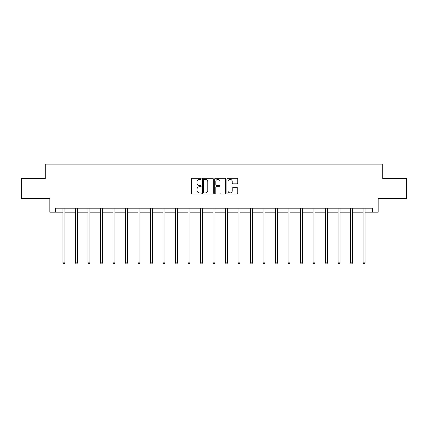 <?xml version="1.0" encoding="UTF-8"?>
<svg xmlns="http://www.w3.org/2000/svg" width="428" height="428" viewBox="0 0 428 428"><rect width="100%" height="100%" fill="white"/><g stroke="black" fill="none" stroke-linecap="round" stroke-linejoin="round"><path stroke-width="0.64" d="M201.176 178.824A0.551 0.551 0 0 0 200.625 178.273L192.268 178.273A0.786 0.786 0 0 0 191.482 179.059L191.482 193.221A0.786 0.786 0 0 0 192.268 194.007L200.625 194.007A0.551 0.551 0 0 0 201.176 193.456A0.551 0.551 0 0 0 200.625 192.905L199.544 192.905A2.52 2.52 0 0 1 197.024 190.39L197.024 189.208A2.52 2.52 0 0 1 199.544 186.688L200.625 186.688A0.551 0.551 0 0 0 201.176 186.143A0.551 0.551 0 0 0 200.625 185.591L199.544 185.591A2.52 2.52 0 0 1 197.024 183.072L197.024 181.889A2.52 2.52 0 0 1 199.544 179.375L200.625 179.375A0.551 0.551 0 0 0 201.176 178.824M236.994 183.821A0.786 0.786 0 0 0 237.781 183.034L237.781 179.059A0.786 0.786 0 0 0 236.994 178.273L227.707 178.273A0.786 0.786 0 0 0 226.92 179.059L226.92 193.221A0.786 0.786 0 0 0 227.707 194.007L236.994 194.007A0.786 0.786 0 0 0 237.781 193.221L237.781 188.422A0.786 0.786 0 0 0 236.994 187.635L233.019 187.635A0.786 0.786 0 0 0 232.233 188.422L232.233 190.802A2.103 2.103 0 0 1 230.13 192.905A2.103 2.103 0 0 1 228.022 190.802L228.022 181.477A2.103 2.103 0 0 1 230.13 179.375A2.103 2.103 0 0 1 232.233 181.477L232.233 183.034A0.786 0.786 0 0 0 233.019 183.821L236.994 183.821M55.463 212.186L55.463 208.179L372.537 208.179L372.537 212.186L378.149 212.186L378.149 198.565L406.6 198.565L406.6 178.524L382.718 178.524L382.718 164.101L45.282 164.101L45.282 178.524L21.4 178.524L21.4 198.565L49.851 198.565L49.851 212.186L62.959 212.186M213.31 179.059A0.786 0.786 0 0 0 212.523 178.273L203.241 178.273A0.786 0.786 0 0 0 202.455 179.059L202.455 193.221A0.786 0.786 0 0 0 203.241 194.007L212.523 194.007A0.786 0.786 0 0 0 213.31 193.221L213.31 179.059M215.477 178.273L224.759 178.273A0.786 0.786 0 0 1 225.545 179.059L225.545 193.221A0.786 0.786 0 0 1 224.759 194.007L220.784 194.007A0.786 0.786 0 0 1 219.997 193.221L219.997 187.475A0.786 0.786 0 0 0 219.211 186.688L216.579 186.688A0.786 0.786 0 0 0 215.792 187.475L215.792 193.456A0.551 0.551 0 0 1 215.241 194.007A0.551 0.551 0 0 1 214.69 193.456L214.69 179.059A0.786 0.786 0 0 1 215.477 178.273M64.96 212.186L75.462 212.186M77.463 212.186L87.965 212.186M89.966 212.186L100.468 212.186M102.474 212.186L112.971 212.186M114.977 212.186L125.474 212.186M127.48 212.186L137.976 212.186M139.983 212.186L150.479 212.186M152.486 212.186L162.982 212.186M164.989 212.186L175.485 212.186M177.492 212.186L187.994 212.186M189.995 212.186L200.497 212.186M202.498 212.186L213 212.186M215 212.186L225.503 212.186M227.503 212.186L238.005 212.186M240.006 212.186L250.508 212.186M252.515 212.186L263.011 212.186M265.018 212.186L275.514 212.186M277.521 212.186L288.017 212.186M290.024 212.186L300.52 212.186M302.526 212.186L313.023 212.186M315.029 212.186L325.526 212.186M327.532 212.186L338.034 212.186M340.035 212.186L350.537 212.186M352.538 212.186L363.04 212.186M365.041 212.186L372.537 212.186M204.108 179.375A0.551 0.551 0 0 0 203.557 179.926L203.557 192.354A0.551 0.551 0 0 0 204.108 192.905L205.247 192.905A2.52 2.52 0 0 0 207.767 190.39L207.767 181.889A2.52 2.52 0 0 0 205.247 179.375L204.108 179.375M219.997 181.52A2.103 2.103 0 0 0 217.895 179.412A2.103 2.103 0 0 0 215.792 181.52L215.792 184.805A0.786 0.786 0 0 0 216.579 185.591L219.211 185.591A0.786 0.786 0 0 0 219.997 184.805L219.997 181.52M65.067 208.179L65.019 208.297A0.802 0.802 0 0 0 64.96 208.596L64.96 262.862L62.959 262.862L62.959 208.596A0.802 0.802 0 0 0 62.9 208.297L62.852 208.179M64.96 262.862L64.361 263.899L63.558 263.899L62.959 262.862M77.57 208.179L77.522 208.297A0.802 0.802 0 0 0 77.463 208.596L77.463 262.862L75.462 262.862L75.462 208.596A0.802 0.802 0 0 0 75.403 208.297L75.355 208.179M77.463 262.862L76.863 263.899L76.061 263.899L75.462 262.862M90.073 208.179L90.024 208.297A0.802 0.802 0 0 0 89.966 208.596L89.966 262.862L87.965 262.862L87.965 208.596A0.802 0.802 0 0 0 87.906 208.297L87.858 208.179M89.966 262.862L89.366 263.899L88.564 263.899L87.965 262.862M102.576 208.179L102.527 208.297A0.802 0.802 0 0 0 102.474 208.596L102.474 262.862L100.468 262.862L100.468 208.596A0.802 0.802 0 0 0 100.409 208.297L100.361 208.179M102.474 262.862L101.869 263.899L101.067 263.899L100.468 262.862M115.079 208.179L115.03 208.297A0.802 0.802 0 0 0 114.977 208.596L114.977 262.862L112.971 262.862L112.971 208.596A0.802 0.802 0 0 0 112.912 208.297L112.864 208.179M114.977 262.862L114.372 263.899L113.57 263.899L112.971 262.862M127.581 208.179L127.539 208.297A0.802 0.802 0 0 0 127.48 208.596L127.48 262.862L125.474 262.862L125.474 208.596A0.802 0.802 0 0 0 125.415 208.297L125.372 208.179M127.48 262.862L126.875 263.899L126.078 263.899L125.474 262.862M140.084 208.179L140.042 208.297A0.802 0.802 0 0 0 139.983 208.596L139.983 262.862L137.976 262.862L137.976 208.596A0.802 0.802 0 0 0 137.918 208.297L137.875 208.179M139.983 262.862L139.378 263.899L138.581 263.899L137.976 262.862M152.593 208.179L152.545 208.297A0.802 0.802 0 0 0 152.486 208.596L152.486 262.862L150.479 262.862L150.479 208.596A0.802 0.802 0 0 0 150.426 208.297L150.378 208.179M152.486 262.862L151.886 263.899L151.084 263.899L150.479 262.862M165.096 208.179L165.048 208.297A0.802 0.802 0 0 0 164.989 208.596L164.989 262.862L162.982 262.862L162.982 208.596A0.802 0.802 0 0 0 162.929 208.297L162.881 208.179M164.989 262.862L164.389 263.899L163.587 263.899L162.982 262.862M177.599 208.179L177.55 208.297A0.802 0.802 0 0 0 177.492 208.596L177.492 262.862L175.485 262.862L175.485 208.596A0.802 0.802 0 0 0 175.432 208.297L175.384 208.179M177.492 262.862L176.892 263.899L176.09 263.899L175.485 262.862M190.102 208.179L190.053 208.297A0.802 0.802 0 0 0 189.995 208.596L189.995 262.862L187.994 262.862L187.994 208.596A0.802 0.802 0 0 0 187.935 208.297L187.887 208.179M189.995 262.862L189.395 263.899L188.593 263.899L187.994 262.862M202.605 208.179L202.556 208.297A0.802 0.802 0 0 0 202.498 208.596L202.498 262.862L200.497 262.862L200.497 208.596A0.802 0.802 0 0 0 200.438 208.297L200.39 208.179M202.498 262.862L201.898 263.899L201.096 263.899L200.497 262.862M215.107 208.179L215.059 208.297A0.802 0.802 0 0 0 215 208.596L215 262.862L213 262.862L213 208.596A0.802 0.802 0 0 0 212.941 208.297L212.893 208.179M215 262.862L214.401 263.899L213.599 263.899L213 262.862M227.61 208.179L227.562 208.297A0.802 0.802 0 0 0 227.503 208.596L227.503 262.862L225.503 262.862L225.503 208.596A0.802 0.802 0 0 0 225.444 208.297L225.396 208.179M227.503 262.862L226.904 263.899L226.102 263.899L225.503 262.862M240.113 208.179L240.065 208.297A0.802 0.802 0 0 0 240.006 208.596L240.006 262.862L238.005 262.862L238.005 208.596A0.802 0.802 0 0 0 237.947 208.297L237.898 208.179M240.006 262.862L239.407 263.899L238.605 263.899L238.005 262.862M252.616 208.179L252.568 208.297A0.802 0.802 0 0 0 252.515 208.596L252.515 262.862L250.508 262.862L250.508 208.596A0.802 0.802 0 0 0 250.45 208.297L250.401 208.179M252.515 262.862L251.91 263.899L251.108 263.899L250.508 262.862M265.119 208.179L265.071 208.297A0.802 0.802 0 0 0 265.018 208.596L265.018 262.862L263.011 262.862L263.011 208.596A0.802 0.802 0 0 0 262.953 208.297L262.904 208.179M265.018 262.862L264.413 263.899L263.611 263.899L263.011 262.862M277.622 208.179L277.574 208.297A0.802 0.802 0 0 0 277.521 208.596L277.521 262.862L275.514 262.862L275.514 208.596A0.802 0.802 0 0 0 275.455 208.297L275.407 208.179M277.521 262.862L276.916 263.899L276.114 263.899L275.514 262.862M290.125 208.179L290.082 208.297A0.802 0.802 0 0 0 290.024 208.596L290.024 262.862L288.017 262.862L288.017 208.596A0.802 0.802 0 0 0 287.958 208.297L287.916 208.179M290.024 262.862L289.419 263.899L288.622 263.899L288.017 262.862M302.628 208.179L302.585 208.297A0.802 0.802 0 0 0 302.526 208.596L302.526 262.862L300.52 262.862L300.52 208.596A0.802 0.802 0 0 0 300.461 208.297L300.419 208.179M302.526 262.862L301.922 263.899L301.125 263.899L300.52 262.862M315.136 208.179L315.088 208.297A0.802 0.802 0 0 0 315.029 208.596L315.029 262.862L313.023 262.862L313.023 208.596A0.802 0.802 0 0 0 312.97 208.297L312.921 208.179M315.029 262.862L314.43 263.899L313.628 263.899L313.023 262.862M327.639 208.179L327.591 208.297A0.802 0.802 0 0 0 327.532 208.596L327.532 262.862L325.526 262.862L325.526 208.596A0.802 0.802 0 0 0 325.473 208.297L325.424 208.179M327.532 262.862L326.933 263.899L326.131 263.899L325.526 262.862M340.142 208.179L340.094 208.297A0.802 0.802 0 0 0 340.035 208.596L340.035 262.862L338.034 262.862L338.034 208.596A0.802 0.802 0 0 0 337.976 208.297L337.927 208.179M340.035 262.862L339.436 263.899L338.634 263.899L338.034 262.862M352.645 208.179L352.597 208.297A0.802 0.802 0 0 0 352.538 208.596L352.538 262.862L350.537 262.862L350.537 208.596A0.802 0.802 0 0 0 350.479 208.297L350.43 208.179M352.538 262.862L351.939 263.899L351.137 263.899L350.537 262.862M365.148 208.179L365.1 208.297A0.802 0.802 0 0 0 365.041 208.596L365.041 262.862L363.04 262.862L363.04 208.596A0.802 0.802 0 0 0 362.981 208.297L362.933 208.179M365.041 262.862L364.442 263.899L363.64 263.899L363.04 262.862"/></g></svg>
